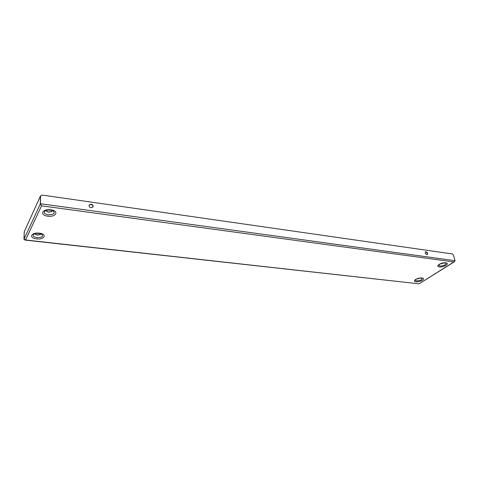 <?xml version="1.0" encoding="UTF-8"?>
<svg xmlns="http://www.w3.org/2000/svg" width="479" height="479" viewBox="0 0 479 479"><rect width="100%" height="100%" fill="white"/><g stroke="black" fill="none" stroke-linecap="round" stroke-linejoin="round"><path stroke-width="0.72" d="M46.655 211.401L48.505 211.975L51.918 211.514M46.307 210.401L46.84 211.538L48.607 212.137L51.732 211.646L52.283 210.532M416.85 278.958L420.4 278.125M416.993 278.892L420.239 278.137M440.351 263.899L443.991 262.983M440.255 263.947L444.099 262.977M35.356 234.357L37.254 234.926L40.541 234.459M35.075 233.692L35.53 234.5L37.338 235.099L40.362 234.596L40.841 233.806M427.184 254.577C427.549 253.427 427.07 252.565 425.747 251.978L425.358 252.008M426.795 254.606L427.352 254.493C427.927 253.385 427.496 252.481 426.047 251.774L425.484 251.888C424.915 252.996 425.352 253.906 426.795 254.606M92.86 207.167C93.136 205.832 92.471 204.934 90.872 204.485L89.124 205.096M91.13 207.772L92.962 207.018C93.381 205.641 92.74 204.695 91.046 204.186L89.196 204.946C88.789 206.323 89.435 207.269 91.13 207.772M41.691 195.378L40.452 196.013L24.273 231.71L24.088 238.973L25.555 239.985L419.077 283.831L24.992 240.081L25.555 239.985L41.535 205.826L40.428 203.713L40.529 196.168L40.278 204.024L40.428 203.713L455.05 260.702L453.451 255.067L452.344 253.948L42.152 195.061L40.529 196.168M40.368 196.39L40.338 204.072M24.088 238.973L40.26 204.06L41.535 205.826L453.864 261.947L454.583 261.498M455.05 260.702L453.864 261.947L419.077 283.831L454.302 261.821M40.996 204.767L40.278 204.024M24.267 231.86L23.95 239.272L24.255 231.872M23.95 239.272L24.992 240.081M24.273 231.71L40.452 196.013M53.391 211.053C55.253 213.52 53.492 214.766 48.128 214.79C44.296 213.939 43.314 212.634 45.182 210.874C46.367 210.179 48.157 209.934 50.558 210.143L53.391 211.053M421.855 278.257C422.376 279.712 420.646 280.58 416.658 280.862C415.58 280.7 415.233 280.317 415.622 279.712C415.413 279.353 420.065 277.664 421.358 278.149L421.855 278.257M445.129 263.007L445.53 263.097C447.631 263.917 442.824 266.414 440.069 265.953C438.992 265.779 438.656 265.372 439.069 264.725C440.554 263.57 442.566 262.995 445.111 263.001M42.002 234.339C43.523 236.488 41.823 237.572 36.895 237.59C33.302 236.889 32.303 235.752 33.889 234.177C34.823 233.548 36.56 233.309 39.086 233.441L42.002 234.339M50.846 209.844C42.272 208.557 39.146 215.239 47.732 216.155C56.079 217.418 59.48 210.874 50.846 209.844M421.927 278.006C417.574 277.401 411.425 281.359 416.035 281.754C420.305 282.353 426.508 278.455 421.927 278.006M445.769 262.845C441.351 262.145 434.692 266.426 439.393 266.905C443.722 267.593 450.434 263.372 445.769 262.845M39.332 233.189C31.147 232.105 28.339 238.105 36.536 238.859C44.517 239.925 47.571 234.039 39.332 233.189M40.895 204.653L41.08 204.952"/></g></svg>

